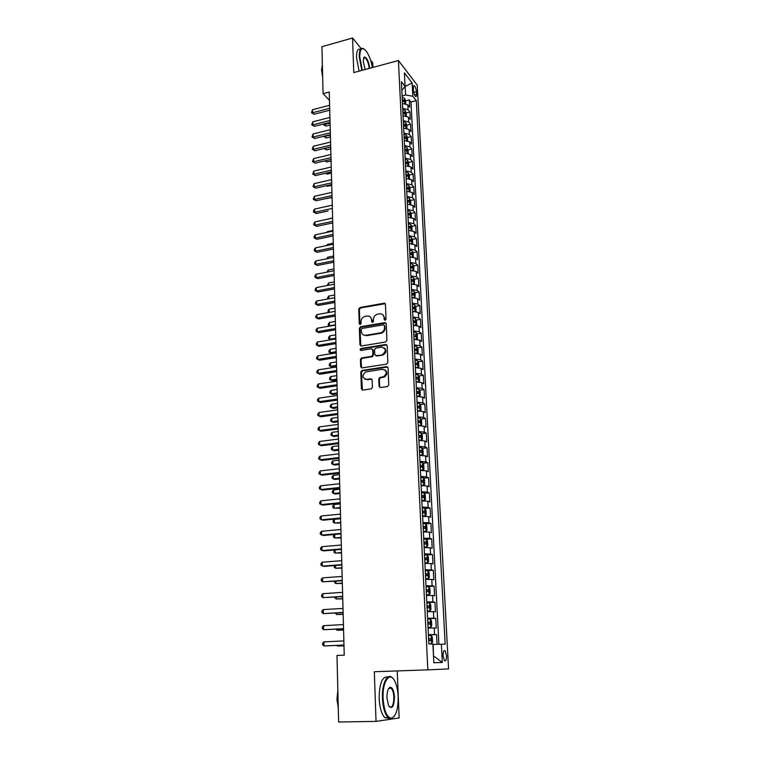<?xml version="1.0" encoding="UTF-8"?>
<svg xmlns="http://www.w3.org/2000/svg" width="760" height="760" viewBox="0 0 760 760"><rect width="100%" height="100%" fill="white"/><g stroke="black" fill="none" stroke-linecap="round" stroke-linejoin="round"><path stroke-width="1.14" d="M385.149 320.283L386.051 319.143L385.443 304.37L384.037 303.231L359.993 307.496L358.739 309.101L359.224 323.731L360.24 324.529L361.085 323.418L361.019 321.518C361.161 318.877 362.472 317.167 364.952 316.388L367.118 316.008C369.721 315.827 371.203 317.053 371.564 319.703L371.63 321.613L372.666 322.411L373.512 321.29L373.435 319.38C373.568 316.73 374.889 315.02 377.387 314.231L379.582 313.842C382.204 313.661 383.705 314.887 384.085 317.547L384.161 319.466L385.149 320.283M389.196 706.667L389.32 706.79C392.179 708.063 393.699 704.852 393.86 697.148C393.613 692.844 392.73 689.88 391.219 688.275L389.804 687.382M446.519 655.737L445.094 650.75C443.745 650.047 443.07 651.728 443.07 655.775L444.495 660.772C445.854 661.466 446.528 659.784 446.519 655.737M379.05 386.298L380.475 387.543L387.438 386.536L388.759 384.883L388.056 367.868L386.622 366.643L361.883 370.452L360.838 372.01L361.399 388.873L362.805 390.108L371.431 388.816L372.409 387.267L372.144 380L370.728 378.774L366.624 379.382C362.121 377.957 361.798 375.478 365.655 371.925L382.489 369.293C387.02 370.642 387.401 373.131 383.619 376.751L379.781 377.463L378.765 379.022L379.05 386.298L380.019 387.524M361.18 48.611L352.573 38L353.761 72.589L398.44 60.534L427.832 669.855L374.319 671.736L376.029 721.401L338.627 722L336.984 655.462L344.242 655.158L329.251 92.026L323.085 93.651L329.469 100.405M352.573 38L321.926 46.692L323.085 93.651M385.624 342.019L386.925 340.385L386.241 323.788L384.835 322.62L360.572 326.743L359.375 328.339L359.926 344.784L361.313 345.971L385.624 342.019M387.144 345.686L387.837 362.491L386.526 364.135L362.055 367.897L360.658 366.69L360.42 359.547L361.513 357.969L371.773 356.316L372.856 354.74L372.685 350.008L371.279 348.812L361.057 350.455C359.869 350.065 359.812 349.419 360.876 348.517L385.719 344.498L387.144 345.686M437.066 644.281L436.572 634.628L428.421 635.018M428.402 634.667L434.568 634.543L434.235 627.978L436.24 628.092L435.746 618.327L427.623 618.773M427.604 618.231L433.741 618.174L433.409 611.667L435.413 611.847L434.919 602.167L426.844 602.661M426.806 601.939L432.924 601.939L432.601 595.479L434.596 595.745L434.102 586.15L426.065 586.692L428.716 586.767L429.894 588.534L430.141 593.341L429.134 594.767L428.744 586.806M426.018 585.789L432.108 585.846L431.784 579.443L433.779 579.785L433.295 570.266L427.101 570.722M425.239 569.772L431.309 569.886L430.986 563.54L432.972 563.948L432.497 554.515L427.044 554.942M424.46 553.897L430.512 554.059L430.188 547.76L432.174 548.255L431.699 538.897L426.408 539.343M423.69 538.146L429.713 538.365L429.4 532.123L431.376 532.684L430.91 523.403L425.704 523.878M422.93 522.538L428.934 522.804L428.621 516.619L430.597 517.246L430.122 508.041L425.001 508.535M422.17 507.053L428.155 507.376L427.842 501.239L429.808 501.933L429.352 492.812L424.298 493.325M421.42 491.701L427.376 492.072L427.072 485.982L429.039 486.751L428.573 477.698L423.595 478.24M420.679 476.472L426.616 476.89L426.312 470.858L428.269 471.694L427.813 462.716L422.902 463.277M419.938 461.377L425.856 461.842L425.552 455.858L427.509 456.75L427.053 447.849L422.209 448.428M419.206 446.395L425.106 446.918L424.802 440.98L426.759 441.94L426.303 433.105L421.524 433.703M418.484 431.547L424.356 432.108L424.061 426.217L426.008 427.243L425.562 418.484L420.84 419.102M417.762 416.812L423.615 417.42L423.32 411.578L425.267 412.67L424.821 403.978L420.156 404.615M417.05 402.202L422.883 402.857L422.588 397.062L424.526 398.212L424.089 389.595L419.482 390.25M416.347 387.704L422.151 388.408L421.857 382.66L423.795 383.866L423.358 375.316L418.817 375.991M415.644 373.322L421.43 374.072L421.135 368.372L423.073 369.645L422.636 361.161L418.142 361.845M414.95 359.062L420.707 359.851L420.423 354.198L422.351 355.528L421.923 347.111L417.477 347.814M414.257 344.916L419.995 345.752L419.719 340.138L421.638 341.525L421.211 333.174L416.822 333.897M413.573 330.885L419.292 331.759L419.007 326.192L420.926 327.636L420.508 319.352L416.166 320.084M412.889 316.958L418.589 317.87L418.313 312.351L420.223 313.851L419.805 305.634L415.511 306.375M412.214 303.145L417.895 304.095L417.62 298.623L419.529 300.172L419.111 292.02L414.865 292.78M411.549 289.437L417.212 290.434L416.936 285L418.836 286.606L418.427 278.512L414.219 279.291M410.884 275.842L416.527 276.877L416.252 271.481L418.152 273.144L417.743 265.116L413.582 265.905M410.219 262.352L415.844 263.425L415.577 258.067L417.468 259.787L417.059 251.816L412.946 252.624M409.573 248.957L415.169 250.078L414.903 244.767L416.793 246.525L416.394 238.621L412.309 239.438M408.918 235.676L414.504 236.825L414.238 231.562L416.119 233.377L415.72 225.53L411.683 226.357M408.281 222.499L413.839 223.687L413.573 218.452L415.454 220.324L415.065 212.534L411.065 213.38M407.635 209.418L413.183 210.643L412.917 205.457L414.798 207.366L414.399 199.642L410.438 200.488M407.008 196.441L412.528 197.695L412.272 192.546L414.143 194.512L413.753 186.846L409.83 187.71M406.372 183.559L411.882 184.851L411.625 179.74L413.487 181.754L413.108 174.144L409.212 175.018M405.755 170.772L411.236 172.102L410.979 167.029L412.841 169.09L412.462 161.538L408.604 162.421M405.127 158.089L410.599 159.457L410.343 154.423L412.205 156.522L411.825 149.026L408.006 149.919M404.519 145.502L409.963 146.898L409.716 141.901L411.568 144.048L411.188 136.61L407.408 137.512M403.911 133.009L409.336 134.434L409.089 129.475L410.941 131.67L410.562 124.279L406.809 125.2L405.726 122.759L403.36 121.837M403.303 120.602L408.709 122.066L408.462 117.144L410.315 119.377L409.934 112.052L408.091 109.791L402.695 108.3M406.353 115.957L406.201 112.936L409.934 112.052M413.354 87.77L413.497 90.43C413.801 93.337 414.494 95.361 415.596 96.501C416.29 96.871 416.613 96.159 416.565 94.363L416.423 91.722C416.119 88.825 415.416 86.802 414.314 85.652C413.63 85.291 413.307 86.004 413.354 87.77M398.44 60.534L417.249 85.129L448.561 668.904L427.832 669.855M433.485 656.07L433.143 644.394L445.16 644.214L416.299 100.662L412.822 96.245L405.697 94.99L402.097 95.921M441.37 644.157L442.32 662.473L433.817 662.72L432.887 644.024L428.858 643.967L401.403 81.757L405.07 86.403L404.396 72.894L412.129 82.916L412.822 96.245M438.89 644.233L410.998 102.001L409.317 99.902L409.688 107.179L407.844 104.909L402.458 103.398M408.709 122.066L410.562 124.279M409.336 134.434L411.188 136.61M409.963 146.898L411.825 149.026M410.599 159.457L412.462 161.538M411.236 172.102L413.108 174.144M411.882 184.851L413.753 186.846M412.528 197.695L414.399 199.642M413.183 210.643L415.065 212.534M413.839 223.687L415.72 225.53M414.504 236.825L416.394 238.621M415.169 250.078L417.059 251.816M415.844 263.425L417.743 265.116M416.527 276.877L418.427 278.512M417.212 290.434L419.111 292.02M417.895 304.095L419.805 305.634M418.589 317.87L420.508 319.352M419.292 331.759L421.211 333.174M419.995 345.752L421.923 347.111M420.707 359.851L422.636 361.161M421.43 374.072L423.358 375.316M422.151 388.408L424.089 389.595M422.883 402.857L424.821 403.978M423.615 417.42L425.562 418.484M424.356 432.108L426.303 433.105M425.106 446.918L427.053 447.849M425.856 461.842L427.813 462.716M426.616 476.89L428.573 477.698M427.376 492.072L429.352 492.812M428.155 507.376L430.122 508.041M428.934 522.804L430.91 523.403M429.713 538.365L431.699 538.897M430.512 554.059L432.497 554.515M431.309 569.886L433.295 570.266M432.108 585.846L434.102 586.15M432.924 601.939L434.919 602.167M433.741 618.174L435.746 618.327M434.568 634.543L436.572 634.628M405.697 94.99L405.061 86.212M404.938 86.573L412.129 82.916M401.822 90.402L405.07 86.403M372.932 67.421L372.751 62.861L370.604 60.23M376.029 721.401L399.133 717.943L397.242 670.928M405.593 100.852L409.317 99.902M410.998 102.001L416.299 100.662M408.462 117.144L403.056 115.672M409.089 129.475L403.74 128.031M409.716 141.901L404.272 140.495M410.343 154.423L404.89 153.045M410.979 167.029L405.507 165.689M411.625 179.74L406.125 178.439M412.272 192.546L406.752 191.273M412.917 205.457L407.388 204.212M413.573 218.452L408.025 217.255M414.238 231.562L408.661 230.394M414.903 244.767L409.308 243.637M415.577 258.067L409.963 256.984M416.252 271.481L410.618 270.427M416.936 285L411.284 283.983M417.62 298.623L411.948 297.644M418.313 312.351L412.623 311.419M419.007 326.192L413.298 325.299M381.349 333.174L381.349 333.203C383.733 332.338 384.969 330.638 385.073 328.082L384.493 327.683C384.389 330.229 383.144 331.94 380.76 332.804L365.788 335.312C363.185 335.474 361.712 334.229 361.361 331.569L361.294 329.555L362.121 328.434L383.42 324.834L384.408 325.651L384.493 327.683M419.719 340.138L413.981 339.292M420.423 354.198L414.666 353.39M421.135 368.372L415.359 367.612M421.857 382.66L416.062 381.938M422.588 397.062L416.765 396.387M423.32 411.578L417.477 410.951M424.061 426.217L418.199 425.638M424.802 440.98L419.045 440.43M425.552 455.858L419.653 455.363M426.312 470.858L420.384 470.421M427.072 485.982L421.125 485.592M427.842 501.239L421.876 500.897M428.621 516.619L422.626 516.325M429.4 532.123L423.387 531.886M430.188 547.76L424.156 547.58M430.986 563.54L424.925 563.407M431.784 579.443L425.704 579.367M432.601 595.479L426.493 595.46M433.409 611.667L427.281 611.695M434.235 627.978L428.079 628.073M442.32 662.473L433.722 656.061M384.854 320.283L384.665 317.965L382.784 314.697M370.234 316.825L372.153 320.112L372.334 322.43M385.225 303.696L360.601 307.923L359.337 309.519L359.945 324.558M385.994 323.066L361.18 327.151L359.983 328.738L360.829 345.952M385.073 328.082L384.294 325.233M363.394 334.96L365.788 335.312M380.76 332.804L381.349 333.203L366.396 335.711M372.39 349.21L373.284 350.379L373.454 355.11L372.372 356.687L362.121 358.34L361.038 359.908L361.599 367.887M386.859 344.907L361.608 348.868L360.838 350.464M381.843 354.749L382.441 354.606C386.431 351.063 386.127 348.584 381.548 347.159L375.687 348.118L374.575 349.704L374.756 354.445L376.162 355.642L383.03 354.977C386.403 352.763 386.764 350.388 384.142 347.833M375.659 355.623L376.162 355.642M382.432 355.119L376.76 356.012M384.987 369.911C387.704 372.343 387.448 374.747 384.209 377.102L380.38 377.805L379.363 379.363L379.648 386.631M364.866 379.173L366.624 379.382M371.792 379.135L367.232 379.724M387.733 367.033L362.501 370.804L361.456 372.362L362.387 390.099M405.735 103.692L405.593 100.766L404.519 98.287L402.163 97.328M324.482 123.785L325.954 126.103L330.125 125.048M402.353 101.099L404.282 101.678L404.092 100.168L402.277 99.636M325.954 126.103L323.37 124.593L330.077 123.243M323.37 124.593L323.361 124.07M329.678 108.319L312.597 112.727L312.531 109.715L329.602 105.279M329.735 110.228L314.117 114.247L312.597 112.727L311.457 112.689L312.531 109.715M314.117 114.247L311.457 112.689M372.438 67.554C371.155 60.743 369.123 55.318 366.339 51.281C362.121 46.464 359.936 48.364 359.774 56.99L362.33 70.281M361.827 70.414L359.233 56.886C359.185 50.112 360.62 47.376 363.555 48.668L364.078 49.02M365.132 69.521L363.166 61.094L364.249 56.953C366.776 57.399 368.609 61.17 369.749 68.276M322.515 70.585L322.354 63.982M322.687 77.33L321.556 70.12L322.259 65.331M359.1 71.155L356.506 57.636C356.44 51.148 357.789 48.355 360.544 49.258M369.236 68.419C368.572 63.118 367.147 59.498 364.971 57.57L363.517 57.921M398.154 696.739C397.869 690.583 396.805 685.52 394.972 681.549C390.165 670.51 382.223 681.045 383.087 698.278C383.99 710.628 386.716 717.278 391.257 718.228C395.912 716.604 398.212 709.441 398.154 696.739M394.098 716.528L390.82 718.751L388.094 717.563C384.835 714.048 382.954 707.636 382.441 698.307C381.757 683.876 387.296 672.628 392.198 677.654L393.005 678.528M394.478 697.11C393.984 707.019 391.989 709.802 388.502 705.47L386.945 697.889C386.954 691.524 388.103 687.971 390.383 687.22C392.663 687.705 394.031 691.001 394.478 697.11M338.181 704.121L337.953 694.688M338.276 707.902L336.927 699.267L337.849 690.469M389.091 718.304L384.798 717.62C381.529 714.115 379.648 707.702 379.145 698.392C379.43 683.154 382.375 676.039 387.961 677.036M390.383 687.22L388.692 688.465M406.201 112.936L405.118 110.475L402.762 109.535M324.786 136.011L326.258 137.968L330.448 136.933M402.942 113.335L404.88 113.905L404.69 112.385L402.876 111.862M326.258 137.968L323.665 136.458L330.401 135.156M406.97 128.316L406.809 125.21M325.09 148.314L326.553 149.919L330.762 148.903M403.55 125.666L405.479 126.217L405.298 124.688L403.474 124.184M324.482 148.466L330.714 147.155M326.553 149.919L324.102 148.561M407.588 140.761L407.426 137.57L406.344 135.137L403.969 134.235M325.508 160.692L326.866 161.956L331.084 160.958M404.159 138.092L406.087 138.624L405.916 137.094L404.082 136.6M326.866 161.956L324.71 160.882M408.215 153.302L408.044 150.024L406.961 147.601L404.577 146.718M326.116 173.118L327.17 174.088L331.408 173.1M404.766 150.613L406.695 151.126L406.534 149.587L404.69 149.102M327.17 174.088L325.451 173.28M330.011 120.498L312.854 124.849L312.787 121.809L329.925 117.448M330.058 122.379L314.374 126.341L312.854 124.849L311.714 124.782L312.787 121.809M314.374 126.341L311.714 124.782M330.334 132.781L313.12 137.056L313.053 133.998L330.248 129.703M330.381 134.615L314.649 138.519L313.12 137.056L311.97 136.971L313.053 133.998M314.649 138.519L311.97 136.971M330.666 145.15L313.376 149.359L313.32 146.272L330.581 142.044M330.714 146.956L314.916 150.793L313.376 149.359L312.236 149.255L313.32 146.272M314.916 150.793L312.236 149.255M330.999 157.614L313.642 161.756L313.576 158.65L330.913 154.489M331.037 159.381L315.181 163.153L312.493 161.623L313.576 158.65M315.181 163.153L312.493 161.623M408.842 165.946L408.671 162.564L407.578 160.17L405.194 159.305M326.743 185.639L327.484 186.295L331.731 185.326M405.384 163.219L407.312 163.723L407.151 162.174L405.308 161.7M327.484 186.295L326.297 185.744M331.331 170.164L313.909 174.239L313.842 171.105L331.246 167.019M331.379 171.893L315.457 175.607L312.759 174.088L313.842 171.105M315.457 175.607L312.759 174.088M409.478 178.676L409.298 175.208L408.205 172.824L405.812 171.978M406.609 178.41L406.125 178.353M327.398 198.255L332.063 197.648M406.001 175.93L407.93 176.415L407.778 174.857L405.925 174.401M327.788 198.597L327.17 198.312M331.664 182.818L314.184 186.817L314.117 183.663L331.578 179.645M331.712 184.509L315.733 188.157L313.015 186.637L314.117 183.663M315.733 188.157L313.015 186.637M410.115 191.511L409.934 187.948L408.842 185.573L406.438 184.756M407.341 191.244L406.752 191.178M328.073 210.966L316.284 213.531L314.726 212.258L314.659 209.057L332.262 205.19M406.628 188.736L408.557 189.211L408.405 187.634L406.552 187.188M332.006 195.567L314.45 199.49L314.383 196.308L331.92 192.365M332.053 197.22L316.008 200.802L313.281 199.291L314.383 196.308M316.008 200.802L313.281 199.291M410.761 204.44L410.58 200.782L409.478 198.427L407.065 197.629M408.082 204.184L407.379 204.098M407.255 201.637L409.184 202.093L409.041 200.516L407.18 200.079M332.595 217.892L326.866 219.336M332.348 208.411L314.726 212.258L313.557 212.04L313.528 210.757L314.659 209.057M316.284 213.531L313.557 212.04M411.407 217.474L411.217 213.712L410.115 211.375L407.692 210.596M408.832 217.227L408.015 217.123M407.892 214.643L409.82 215.08L409.688 213.493L407.816 213.075M332.937 230.498L327.17 231.705L327.19 232.332M326.667 232.436L327.17 231.705M332.69 221.35L315.001 225.121L314.934 221.901L332.604 218.101M332.738 222.927L316.569 226.366L313.823 224.874L313.794 223.592L314.934 221.901M316.569 226.366L313.823 224.874M412.062 230.603L411.873 226.746L410.761 224.428L408.338 223.668M409.583 230.365L408.652 230.242M408.528 227.743L410.457 228.171L410.334 226.575L408.452 226.166M333.269 243.2L327.484 244.387L327.512 245.423M326.648 245.594L327.484 244.387M333.041 234.393L315.276 238.089L315.21 234.84L332.956 231.116M333.079 235.923L316.844 239.295L314.099 237.814L314.07 236.521L315.21 234.84M316.844 239.295L314.099 237.814M412.718 243.837L412.528 239.875L411.416 237.576L408.975 236.844M410.352 243.599L409.298 243.466M409.174 240.948L411.103 241.357L410.979 239.751L409.099 239.352M333.611 255.997L327.807 257.155L327.845 258.609M326.676 258.846L327.807 257.155M333.393 247.532L315.562 251.151L315.485 247.874L333.298 244.235M333.431 249.023L317.129 252.329L314.374 250.857L314.345 249.546L315.485 247.874M317.129 252.329L314.374 250.857M413.269 257.146L413.183 253.108L412.072 250.828L409.621 250.116M411.122 256.947L409.953 256.794M409.83 254.248L411.749 254.648L411.635 253.032L409.754 252.652M333.953 268.897L328.13 270.028L328.177 271.899M326.999 272.127L328.13 270.028M333.744 260.775L315.837 264.319L315.77 261.012L333.649 257.45M333.783 262.228L317.414 265.459L314.649 263.995L314.621 262.675L315.77 261.012M317.414 265.459L314.649 263.995M413.829 270.57L413.849 266.447L412.737 264.185L410.276 263.492M411.891 270.398L410.609 270.218M410.485 267.662L412.404 268.042L412.3 266.418L410.4 266.048M334.305 281.884L328.453 282.995L328.51 285.304M327.332 285.522L328.453 282.995M334.096 274.123L316.122 277.58L316.055 274.255L334.01 270.769M334.134 275.528L317.709 278.683L314.925 277.229L314.897 275.899L316.055 274.255M317.709 278.683L314.925 277.229M414.39 284.098L414.523 279.889L413.402 277.647L410.941 276.973M412.68 283.955L411.264 283.755M411.141 281.181L413.06 281.542L412.965 279.908L411.065 279.547M334.656 294.975L328.776 296.058L328.842 298.803M327.731 299.003L327.626 297.644L328.776 296.058M334.457 287.565L316.407 290.947L316.341 287.594L334.362 284.192M334.495 288.942L318.003 292.02L315.21 290.577L315.181 289.237L316.341 287.594M318.003 292.02L315.21 290.577M414.979 297.74L415.197 293.436L414.067 291.203L411.597 290.567M413.469 297.625L411.939 297.397M411.806 294.794L413.725 295.146L413.639 293.502L411.73 293.16M334.998 308.161L329.099 309.216L329.184 312.408M328.586 312.512L327.949 310.802L329.099 309.216M328.956 312.445L327.978 312.123M334.818 301.122L316.702 304.418L316.625 301.036L334.723 297.72M334.846 302.452L318.288 305.453L315.495 304.019L315.466 302.67L316.625 301.036M318.288 305.453L315.495 304.019M415.568 311.495L416.081 311.21L415.872 307.087L414.751 304.883L412.272 304.256M414.266 311.391L412.604 311.153M412.481 308.531L414.399 308.854L414.314 307.202L412.395 306.878M414.314 307.202L412.433 307.534L414.314 307.202M335.359 321.452L329.431 322.477L329.517 325.812L335.445 324.786M329.64 326.106L328.31 325.385L328.272 324.055L329.431 322.477M328.31 325.385L329.906 326.059M384.94 303.411L384.417 303.212M335.179 314.783L316.986 317.993L316.92 314.592L335.084 311.363M335.217 316.065L318.592 318.991L315.78 317.566L315.751 316.207L316.92 314.592M318.592 318.991L315.78 317.566M416.166 325.356L416.765 324.995L416.556 320.853L415.435 318.659L412.946 318.07M415.065 325.28L413.278 325.014M413.155 322.363L415.074 322.677L415.007 321.024L413.07 320.701M415.007 321.024L413.108 321.337L415.007 321.024M335.711 334.846L329.764 335.844L329.849 339.197L335.806 338.209M330.714 339.805L328.633 338.741L328.605 337.402L329.764 335.844M328.633 338.741L330.828 339.786M335.549 328.548L317.281 331.673L317.205 328.244L335.454 325.099M335.578 329.792L318.887 332.633L316.065 331.217L316.036 329.849L317.205 328.244M318.887 332.633L316.065 331.217M416.784 339.33L417.459 338.903L417.249 334.723L416.119 332.548L413.62 331.977M415.872 339.273L413.962 338.979M336.072 348.337L330.106 349.315L330.182 352.697L331.721 353.571L336.195 352.849M413.839 336.319L415.767 336.613L415.701 334.941L413.753 334.637M331.721 353.571L328.966 352.212L330.182 352.697L336.167 351.728M328.966 352.212L328.938 350.863L330.106 349.315M335.92 342.427L317.575 345.467L317.499 342.01L335.825 338.95M381.425 333.174L380.703 333.146M335.948 343.624L319.19 346.389L316.35 344.983L316.322 343.606L317.499 342.01M319.19 346.389L316.35 344.983M417.411 353.419L418.161 352.916L417.943 348.697L416.812 346.55L414.305 346.009M416.689 353.372L414.656 353.058M336.433 361.931L330.438 362.881L330.524 366.291L332.063 367.127L336.556 366.434M414.523 350.379L416.461 350.664L416.404 348.983L414.438 348.688M416.404 348.983L414.466 349.267L416.404 348.983M332.063 367.127L329.298 365.778L330.524 366.291L336.528 365.351M329.298 365.778L329.27 364.42L330.438 362.881M336.291 356.421L317.88 359.366L317.803 355.88L336.195 352.906M336.319 357.561L319.494 360.249L316.644 358.853L316.616 357.466L317.803 355.88M319.494 360.249L316.644 358.853M418.048 367.622L418.865 367.042L418.646 362.795L417.515 360.658L414.998 360.145M417.506 367.593L415.349 367.26M336.803 375.639L330.78 376.551L330.866 379.99L332.415 380.798L336.917 380.114M415.216 364.553L417.154 364.819L417.107 363.128L415.131 362.843M417.107 363.128L415.159 363.403L417.107 363.128M332.415 380.798L329.64 379.449L330.866 379.99L336.889 379.078M329.64 379.449L329.602 378.081L330.78 376.551M336.661 370.519L318.174 373.369L318.098 369.854L336.566 366.985M336.69 371.611L319.798 374.214L316.939 372.837L316.91 371.431L318.098 369.854M319.798 374.214L316.939 372.837M418.693 381.947L419.567 381.283L419.358 376.998L418.219 374.889L415.691 374.395M418.323 381.928L416.043 381.567M337.165 389.443L331.123 390.336L331.208 393.794L332.756 394.563L337.288 393.908M415.91 378.841L417.867 379.088L417.82 377.387L415.824 377.122M332.756 394.563L329.973 393.233L331.208 393.794L337.26 392.92M329.973 393.233L329.945 391.846L331.123 390.336M337.041 384.731L318.478 387.495L318.402 383.952L336.946 381.168M337.07 385.776L320.102 388.293L317.233 386.925L317.205 385.51L318.402 383.952M320.102 388.293L317.233 386.925M418.959 389.281L419.311 396.387L420.29 395.637L420.071 391.315L418.931 389.224L416.394 388.759M419.149 396.378L416.746 395.988M337.535 403.36L331.474 404.225L331.559 407.712L333.108 408.443L337.659 407.806M416.613 393.243L418.57 393.481L418.541 391.761L416.527 391.505M418.541 391.761L416.575 392.046L417.202 393.091M331.474 404.225L330.286 405.726L330.315 407.123L331.559 407.712L337.63 406.856M337.421 399.057L318.782 401.726L318.706 398.154L337.326 395.466M337.449 400.055L320.416 402.486L317.537 401.128L317.509 399.703L318.706 398.154M419.672 403.74L420.033 410.932L421.002 410.106L420.793 405.745L419.644 403.683L417.107 403.247M419.976 410.941L417.459 410.533M337.915 417.392L331.816 418.219L331.911 421.733L333.469 422.427L338.029 421.809M417.325 407.759L419.292 407.987L419.263 406.258L417.24 406.011M419.263 406.258L417.287 406.524L417.915 407.597M331.816 418.219L330.628 419.71L330.666 421.116L331.911 421.733L338 420.916M337.81 413.497L319.086 416.072L319.01 412.471L337.716 409.877M337.829 414.447L320.729 416.793L317.841 415.445L317.803 414.01L319.01 412.471M420.546 425.609L421.733 424.688L421.515 420.299L420.365 418.256L417.82 417.848M420.726 425.59L418.171 425.191M338.285 431.528L332.167 432.326L332.262 435.869L333.82 436.515L338.409 435.926M418.038 422.398L420.014 422.608L419.995 420.869L417.952 420.641M419.995 420.869L418.019 421.125L418.627 422.209M332.167 432.326L330.97 433.798L331.008 435.214L332.262 435.869L338.38 435.081M338.19 428.06L319.399 430.53L319.323 426.901L338.095 424.403M338.219 428.953L321.043 431.214L318.145 429.875L318.108 428.431L319.323 426.901M420.945 440.41L422.465 439.394L422.247 434.976L421.097 432.953L418.532 432.573M421.125 433L421.486 440.315L418.893 439.974M338.666 445.778L332.528 446.538L332.614 450.11L334.181 450.718L338.779 450.158M418.76 437.161L420.736 437.351L420.726 435.603L418.674 435.385M420.726 435.603L418.75 435.851L419.349 436.952M332.528 446.538L331.322 448.01L331.36 449.435L332.614 450.11L338.76 449.35M338.589 442.738L319.713 445.113L319.627 441.455L338.485 439.052M338.608 443.583L321.356 445.749L318.449 444.419L318.421 442.966L319.627 441.455M421.268 455.325L423.206 454.224L422.978 449.758L421.828 447.763L419.263 447.412M422.199 455.221L419.624 454.879M339.045 460.132L332.88 460.873L332.975 464.464L334.542 465.034L339.169 464.493M419.482 452.038L421.477 452.209L421.477 450.452L419.397 450.243M421.477 450.452L419.482 450.69L420.071 451.81M332.88 460.873L331.673 462.327L331.712 463.762L332.975 464.464L339.15 463.742M338.979 457.529L320.026 459.809L319.95 456.123L338.884 453.824M338.998 458.327L321.68 460.398L318.753 459.087L318.725 457.615L319.95 456.123M421.448 470.383L422.94 470.212L423.947 469.176L423.728 464.673L422.57 462.697L419.995 462.374M421.002 470.392L420.375 470.298M422.94 470.212L420.356 469.908M339.435 474.61L333.241 475.313L333.336 478.942L334.913 479.465L339.549 478.952M420.223 467.039L422.218 467.2L422.218 465.424L420.128 465.234M422.218 465.424L420.233 465.652L420.802 466.792M333.241 475.313L332.034 476.757L332.063 478.202L333.336 478.942L339.53 478.249M339.378 472.454L320.34 474.62L320.264 470.905L339.273 468.711M339.397 473.195L322.002 475.171L319.067 473.879L319.038 472.387L320.264 470.905M421.116 485.421L423.69 485.336L424.697 484.243L424.479 479.712L423.31 477.764L420.726 477.47M423.69 485.336L421.097 485.06M339.824 489.203L333.602 489.867L333.697 493.525L335.284 494.009L339.938 493.515M420.954 482.173L422.959 482.315L422.978 480.529L420.869 480.349M422.978 480.529L420.983 480.738L421.543 481.897M333.602 489.867L332.386 491.292L332.424 492.756L333.697 493.525L339.919 492.869M339.777 487.492L320.663 489.564L320.577 485.811L339.682 483.721M339.796 488.186L322.325 490.067L319.38 488.784L319.352 487.283L320.577 485.811M421.857 500.669L424.441 500.583L425.457 499.443L425.229 494.864L424.061 492.945L421.467 492.679M424.441 500.583L421.847 500.336M340.214 503.908L333.972 504.545L334.067 508.231L340.328 508.203M421.705 497.42L423.709 497.543L423.738 495.748L421.61 495.586M423.738 495.748L421.733 495.947L422.284 497.125M333.972 504.545L332.747 505.961L332.785 507.433L334.067 508.231L340.309 507.604M340.185 502.664L320.986 504.621L320.901 500.84L340.081 498.854M340.195 503.291L322.658 505.086L319.694 503.804L319.666 502.303L320.901 500.84M422.608 516.04L425.201 515.954L426.217 514.767L425.99 510.159L424.821 508.259L422.218 508.022M424.849 508.307L425.229 515.926L422.598 515.745M340.613 518.738L334.343 519.336L334.428 523.051L340.727 523.003M422.455 512.8L424.469 512.914L424.498 511.1L422.36 510.948M424.498 511.1L422.493 511.29L423.035 512.487M334.343 519.336L333.108 520.733L333.146 522.225L334.428 523.051L340.708 522.462M340.584 517.95L321.309 519.802L321.224 515.992L340.49 514.121M340.603 518.529L322.981 520.22L320.017 518.957L319.988 517.436L321.224 515.992M423.367 531.544L425.97 531.458L426.987 530.214L426.759 525.568L425.59 523.697L422.978 523.497M425.97 531.458L423.358 531.278M334.713 534.461L334.808 537.994L341.116 537.928M423.215 528.314L425.239 528.399L425.277 526.575L423.12 526.442M425.277 526.575L423.263 526.756L423.795 527.981M334.505 534.48L333.478 535.629L333.516 537.13L334.808 537.994L341.107 537.434M341.002 533.368L321.632 535.116L321.556 531.278L340.898 529.501M341.012 533.89L323.323 535.486L320.34 534.232L320.302 532.703L321.556 531.278M424.127 547.181L426.749 547.096L427.766 545.803L427.538 541.111L426.36 539.267L423.738 539.096M426.749 547.096L424.118 546.943M335.103 549.917L335.179 553.052L341.525 552.966M423.976 543.961L426.008 544.027L426.056 542.184L423.88 542.07M426.056 542.184L424.033 542.355L424.555 543.6M334.466 549.964L333.887 552.159L335.179 553.052L341.506 552.529M341.411 548.919L321.964 550.553L321.888 546.678L341.306 545.024M341.43 549.385L323.655 550.876L320.663 549.642L320.635 548.093L321.888 546.678M424.906 562.951L427.528 562.865L428.555 561.517L428.317 556.785L427.139 554.961L424.507 554.828M427.528 562.865L424.887 562.742M335.492 565.497L335.559 568.242L341.924 568.138M424.745 559.731L426.787 559.778L426.835 557.925L424.65 557.831M426.835 557.925L424.812 558.087L425.324 559.36M334.409 565.582L334.257 567.311L335.559 568.242L341.915 567.758M341.829 564.604L322.297 566.114L322.221 562.21L341.724 560.671M341.838 565.003L323.998 566.39L320.986 565.164L320.957 563.606L322.221 562.21M425.676 578.854L428.317 578.759L429.343 577.362L429.105 572.593L427.918 570.798L425.277 570.693M428.317 578.759L425.666 578.673M335.882 581.21L335.939 583.547L342.332 583.423M425.524 575.633L427.566 575.672L427.633 573.8L425.429 573.724M427.633 573.8L425.6 573.952L426.094 575.253M334.599 581.305L334.628 582.587L335.939 583.547L342.323 583.1M342.256 580.412L322.639 581.818L322.553 577.875L342.142 576.45M342.256 580.754L322.639 581.818L321.319 580.83L321.29 579.262L322.553 577.875M426.455 594.747L429.105 594.804L426.464 594.89M336.281 597.056L336.328 598.984L342.741 598.842M426.303 591.679L428.365 591.698L428.431 589.817L426.208 589.75M428.431 589.817L426.398 589.95L426.873 591.28M334.989 597.142L335.008 597.987L336.328 598.984L342.731 598.567M342.674 596.353L322.971 597.645L322.886 593.674L342.57 592.363M342.684 596.638L322.971 597.645L321.651 596.619L321.623 595.042L322.886 593.674M427.253 611.068L429.913 610.973L430.939 609.463L430.702 604.608L429.514 602.87L426.854 602.832M429.913 610.973L427.243 610.954M336.68 613.044L336.718 614.545L343.159 614.375M427.091 607.867L429.162 607.857L429.229 605.957L426.997 605.91M429.229 605.957L427.196 606.081L427.652 607.449M335.378 613.12L336.718 614.545L343.149 614.175M343.102 612.436L323.313 613.605L323.228 609.606L342.998 608.408M343.111 612.664L323.313 613.605L321.983 612.55L321.955 610.954L323.228 609.606M428.051 627.38L430.72 627.285L431.747 625.717L431.509 620.825L430.312 619.115L427.642 619.115M430.72 627.285L428.041 627.304M337.079 629.156L337.108 630.239L343.577 630.049M427.889 624.188L429.96 624.159L430.046 622.24L427.794 622.221M430.046 622.24L428.003 622.355L428.44 623.76M335.844 629.223L337.108 630.239L343.567 629.897M343.539 628.663L323.665 629.707L323.57 625.67L343.425 624.587M343.539 628.814L323.665 629.707L322.325 628.606L322.287 627L323.57 625.67M428.849 643.834L431.537 643.739L432.563 642.114L432.316 637.174L431.129 635.493L428.45 635.531M431.158 635.54L431.556 643.701L428.849 643.786M337.488 645.411L337.497 646.057L343.995 645.848M428.697 640.651L430.777 640.604L430.863 638.675L428.602 638.666M430.863 638.675L428.811 638.77L429.238 640.224M336.756 645.449L337.497 646.057L343.995 645.762M343.976 645.021L324.007 645.943L323.922 641.867L343.862 640.917M343.976 645.116L324.007 645.943L322.667 644.803L322.63 643.178L323.922 641.867M408.091 109.791L407.844 104.909M413.763 92.406L416.423 91.722M414.533 94.886L416.565 94.363M384.665 317.965L384.085 317.547M372.229 322.022L371.63 321.613M372.153 320.112L371.564 319.703M359.831 324.14L359.224 323.731M359.337 309.519L358.739 309.101M360.62 307.914L360.012 307.496L360.601 307.923M384.626 303.658L384.037 303.231M384.74 319.884L384.161 319.466M360.534 345.163L359.926 344.784M359.983 328.738L359.375 328.339M361.266 327.132L360.658 326.733M385.415 323.028L384.835 322.62M384.997 326.059L384.408 325.651M380.921 333.288L380.332 332.889M361.276 367.051L360.658 366.69M361.038 359.908L360.42 359.547M362.33 358.292L361.712 357.922M372.153 356.744L371.555 356.373M373.454 355.11L372.856 354.74M373.284 350.379L372.685 350.008M361.608 348.868L360.99 348.488M386.308 344.878L385.719 344.498M379.363 379.363L378.765 379.022M380.684 377.729L380.085 377.378M383.382 377.321L382.793 376.979M371.336 379.116L370.728 378.774M362.016 389.205L361.399 388.873M361.456 372.362L360.838 372.01M362.748 370.737L362.14 370.386M387.21 367.004L386.622 366.643M404.795 103.484L404.538 98.353M402.325 100.614L404.092 100.168M405.403 115.757L405.147 110.542M402.923 112.822L404.69 112.385M406.02 128.117L405.755 122.825M403.522 125.124L405.298 124.688M406.638 140.571L406.372 135.195M404.13 137.522L405.916 137.094M407.255 153.121L406.99 147.668M404.738 150.005L406.534 149.587M407.882 165.756L407.607 160.227M405.356 162.583L407.151 162.174M408.509 178.495L408.234 172.881M405.973 175.266L407.778 174.857M409.146 191.339L408.87 185.639M406.59 188.043L408.405 187.634M409.792 204.269L409.507 198.483M407.227 200.906L409.041 200.516M410.438 217.303L410.144 211.432M407.854 213.883L409.688 213.493M411.084 230.441L410.79 224.485M408.49 226.945L410.334 226.575M411.74 243.684L411.445 237.633M409.137 240.122L410.979 239.751M412.404 257.022L412.101 250.885M409.783 253.394L411.635 253.032M413.07 270.465L412.765 264.242M410.438 266.769L412.3 266.418M413.744 284.022L413.43 277.695M411.094 280.25L412.965 279.908M414.418 297.673L414.095 291.26M411.758 293.835L413.639 293.502M415.102 311.438L414.779 304.931M415.786 325.318L415.463 318.716M416.48 339.302L416.147 332.604M417.183 353.4L416.841 346.608M417.886 367.612L417.544 360.715M418.589 381.938L418.247 374.937M417.82 377.387L415.853 377.682L417.781 377.378M416.556 392.017L418.484 391.751M417.259 406.505L419.206 406.239M420.755 425.572L420.394 418.313M417.971 421.097L419.928 420.85M418.693 435.822L420.651 435.575M422.218 455.192L421.857 447.811M419.416 450.661L421.382 450.423M422.969 470.193L422.598 462.755M420.147 465.623L422.123 465.395M423.709 485.308L423.339 477.812M420.888 480.7L422.873 480.491M424.469 500.555L424.089 492.993M421.629 495.919L423.624 495.71M422.38 511.252L424.374 511.062M425.999 531.43L425.619 523.744M423.13 526.718L425.144 526.538M426.769 547.067L426.388 539.306M423.89 542.317L425.913 542.146M427.557 562.827L427.167 555.009M424.659 558.039L426.692 557.887M428.345 578.731L427.947 570.846M425.438 573.904L427.471 573.762M426.217 589.903L428.269 589.769M429.941 610.936L429.542 602.917M427.006 606.033L429.058 605.91M430.749 627.247L430.34 619.153M427.804 622.307L429.865 622.193M428.602 638.723L430.673 638.619M443.935 650.797L445.094 650.75M413.592 85.842L414.314 85.652M361.18 327.151L360.572 326.743M362.121 358.34L361.513 357.969M372.372 356.687L371.773 356.316M361.484 348.897L360.876 348.517M383.03 354.977L382.441 354.606M380.38 377.805L379.781 377.463M384.209 377.102L383.619 376.751M362.501 370.804L361.883 370.452M364.971 57.57L363.498 57.978M363.992 57.465L364.249 56.953M384.798 717.62L388.094 717.563M391.219 688.275L388.778 688.341M391.257 718.228L390.82 718.751"/></g></svg>

